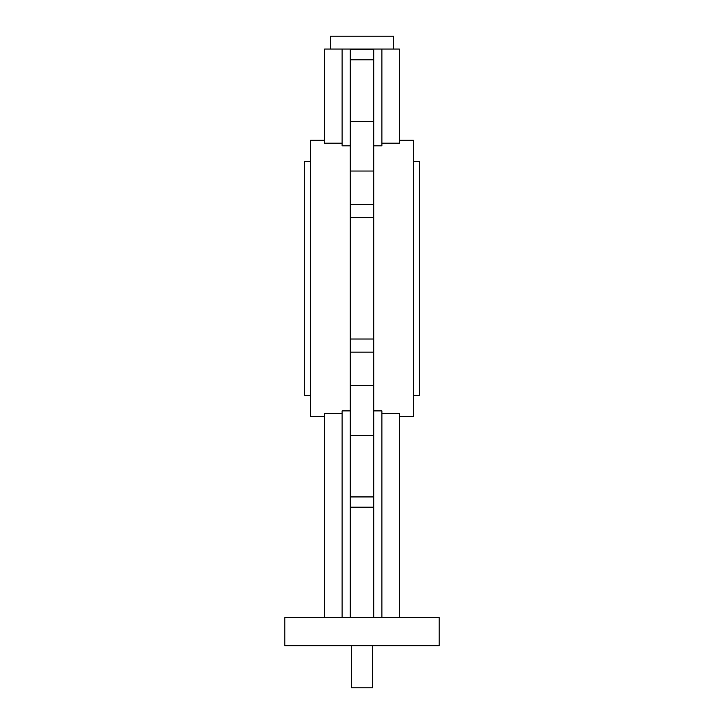 <?xml version="1.0" encoding="UTF-8"?>
<svg xmlns="http://www.w3.org/2000/svg" width="724" height="724" viewBox="0 0 724 724"><rect width="100%" height="100%" fill="white"/><g stroke="black" fill="none" stroke-linecap="round" stroke-linejoin="round"><path stroke-width="1.09" d="M330.416 49.069L330.416 36.2L393.584 36.2L393.584 49.069M413.476 161.371L419.323 161.371L419.323 395.34L413.476 395.34M399.431 140.311L413.476 140.311L413.476 416.4L399.431 416.4M381.883 143.198L399.431 143.198L399.431 49.069L373.702 49.069L373.702 507.207L350.298 507.207L350.298 617.608M373.702 145.823L381.883 145.823L381.883 49.069M381.883 617.608L381.883 410.888L373.702 410.888M399.431 617.608L399.431 413.513L381.883 413.513M324.569 140.311L310.524 140.311L310.524 416.4L324.569 416.4M342.117 413.513L324.569 413.513L324.569 617.608M350.298 410.888L342.117 410.888L342.117 617.608M342.117 143.198L324.569 143.198L324.569 49.069L342.117 49.069L342.117 145.823L350.298 145.823M310.524 161.371L304.677 161.371L304.677 395.34L310.524 395.34M439.206 645.681L284.794 645.681L284.794 617.608L439.206 617.608L439.206 645.681M373.702 507.207L373.702 617.608M342.117 49.069L350.298 49.069L350.298 507.207M373.702 49.069L350.298 49.069M351.475 645.681L351.475 687.8L372.525 687.8L372.525 645.681M373.702 59.784L350.298 59.784M373.702 121.406L350.298 121.406M373.702 171.036L350.298 171.036M373.702 204.575L350.298 204.575M373.702 217.698L350.298 217.698M373.702 339.013L350.298 339.013M373.702 352.136L350.298 352.136M373.702 385.675L350.298 385.675M373.702 435.305L350.298 435.305M373.702 496.926L350.298 496.926M373.702 49.513L350.298 49.513"/></g></svg>
